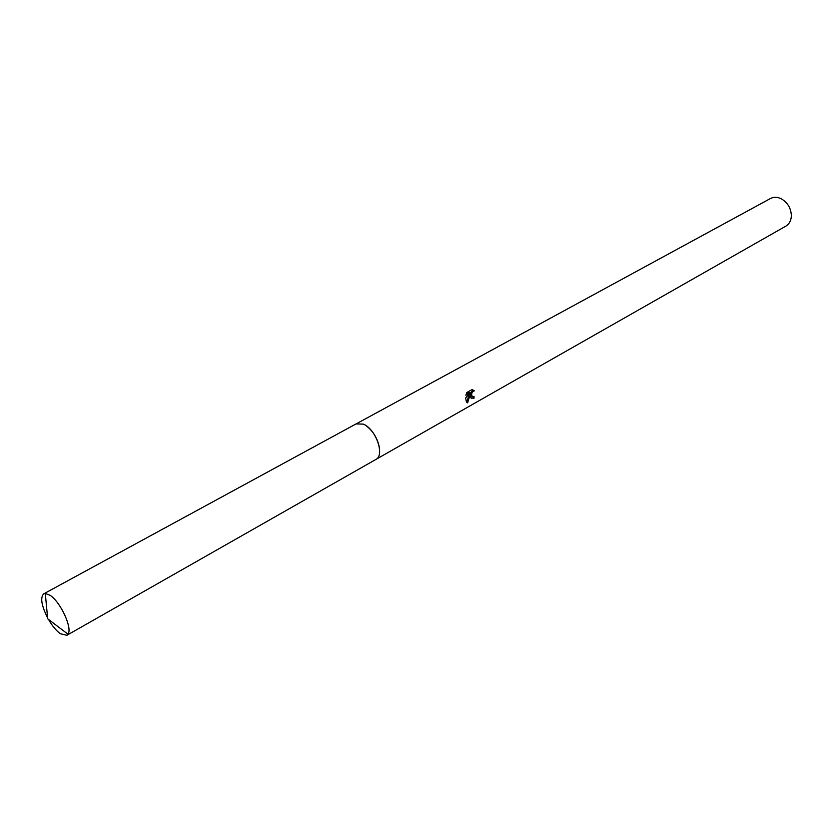 <?xml version="1.0" encoding="UTF-8"?>
<svg xmlns="http://www.w3.org/2000/svg" width="833" height="833" viewBox="0 0 833 833"><rect width="100%" height="100%" fill="white"/><g stroke="black" fill="none" stroke-linecap="round" stroke-linejoin="round"><path stroke-width="1.25" d="M379.609 449.768L379.421 447.8C377.672 438.627 373.299 431.307 366.301 425.84M470.353 396.529L470.218 394.186L467.625 402.849L466.376 401.735L465.637 397.987L470.281 392.801L465.897 395.259L466.782 392.551L472.165 389.532L474.352 390.854C472.238 391.406 471.384 393.02 471.79 395.717L473.061 396.883L474.05 396.602L473.977 398.289L470.853 397.841L470.353 396.529M376.183 459.264L785.863 226.128C789.143 224.139 790.965 220.891 791.319 216.393L791.35 215.528C790.975 208.281 787.737 202.763 781.635 198.993C777.626 196.921 773.909 196.755 770.483 198.504L356.42 423.747M472.134 396.518L471.145 395.935C470.249 393.176 471.009 391.354 473.415 390.49L474.352 390.854M473.415 390.49L472.165 389.532M471.343 398.393L473.029 397.924L473.102 396.883M473.029 397.924L473.977 398.289M469.354 393.853L470.218 394.186M466.751 402.287L469.271 393.957M466.147 394.228L469.343 392.437L470.281 392.801M49.053 620.408C52.729 626.478 56.498 630.925 60.361 633.736L66.859 635.298L67.973 634.205C72.752 628.415 60.455 601.718 49.97 595.241L45.294 593.45L43.774 593.825C40.078 597.448 41.411 605.549 47.752 618.138M66.859 635.298L375.85 459.472C385.169 455.328 375.787 428.776 363.24 424.112L356.066 423.924L43.774 593.825M472.061 396.289L471.145 395.935M45.294 593.45L47.689 618.804L67.973 634.205"/></g></svg>
